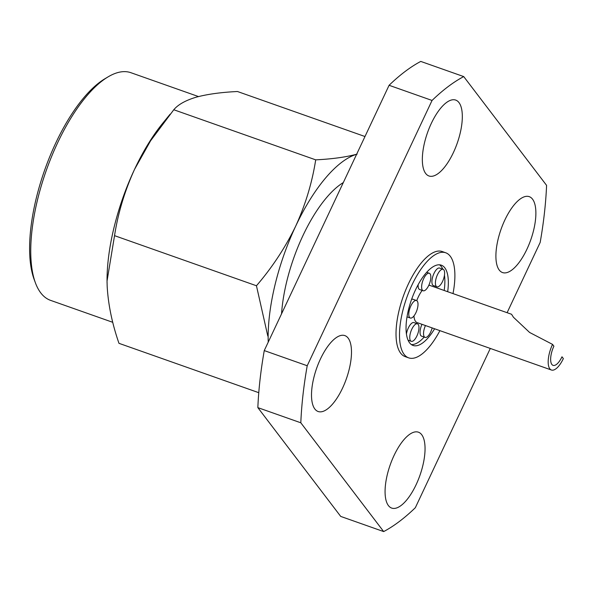 <?xml version="1.0" encoding="UTF-8"?>
<svg xmlns="http://www.w3.org/2000/svg" width="593" height="593" viewBox="0 0 593 593"><rect width="100%" height="100%" fill="white"/><g stroke="black" fill="none" stroke-linecap="round" stroke-linejoin="round"><path stroke-width="0.89" d="M425.463 325.55A9.288 3.64 109.4 0 0 425.055 337.38A9.288 3.64 109.4 0 0 430.703 331.984A9.288 3.64 109.4 0 0 432.164 327.914M416.916 335.927A9.288 3.64 109.4 0 0 417.45 323.822A9.288 3.64 109.4 0 0 411.801 329.226A9.288 3.64 109.4 0 0 411.268 341.331A9.288 3.64 109.4 0 0 416.916 335.927M417.45 323.822L413.958 322.592A9.288 3.64 109.4 0 0 408.318 327.988A9.288 3.64 109.4 0 0 406.42 334.141M415.952 312.622A9.288 3.64 109.4 0 0 416.494 300.51A9.288 3.64 109.4 0 0 410.845 305.914A9.288 3.64 109.4 0 0 410.304 318.018A9.288 3.64 109.4 0 0 415.952 312.622M416.494 300.51L413.002 299.28A9.288 3.64 109.4 0 0 411.579 299.421M442.571 281.408A9.288 3.64 109.4 0 0 443.104 269.304A9.288 3.64 109.4 0 0 437.464 274.7A9.288 3.64 109.4 0 0 436.922 286.812A9.288 3.64 109.4 0 0 442.571 281.408M443.104 269.304L439.613 268.066A9.288 3.64 109.4 0 0 433.972 273.469A9.288 3.64 109.4 0 0 433.431 285.581L436.922 286.812M428.783 285.359A9.288 3.64 109.4 0 0 429.317 273.247A9.288 3.64 109.4 0 0 423.676 278.651A9.288 3.64 109.4 0 0 423.135 290.763A9.288 3.64 109.4 0 0 428.783 285.359M552.535 344.385A19.651 7.702 -70.6 0 0 551.401 370.01A19.651 7.702 -70.6 0 0 563.35 358.58L561.986 356.793A14.699 5.76 109.4 0 1 553.047 365.347A14.699 5.76 109.4 0 1 553.899 346.171L552.535 344.385L529.601 332.458L513.449 317.255L511.559 314.268L430.236 285.552A19.651 7.702 109.4 0 0 428.761 285.396M422.172 290.422A19.651 7.702 109.4 0 0 418.287 296.982A19.651 7.702 109.4 0 0 416.753 300.636M453 293.587A55.712 21.837 109.4 0 0 445.736 252.781A55.712 21.837 109.4 0 0 411.861 285.196A55.712 21.837 109.4 0 0 408.636 357.846A55.712 21.837 109.4 0 0 439.91 330.649M445.736 252.781L442.245 251.551A55.712 21.837 109.4 0 0 408.369 283.965A55.712 21.837 109.4 0 0 405.145 356.615L408.636 357.846M411.364 344.585A42.555 16.678 109.4 0 0 424.188 337.076M447.678 291.712A42.555 16.678 109.4 0 0 441.355 265.19A42.555 16.678 109.4 0 0 415.478 289.947A42.555 16.678 109.4 0 0 413.017 345.445A42.555 16.678 109.4 0 0 434.595 328.774M35.395 282.802L34.135 279.385A117.614 46.098 -70.6 0 1 55.72 143.113A117.614 46.098 -70.6 0 1 104.976 78.721L108.111 76.853A120.705 47.314 109.4 0 0 57.558 142.943A120.705 47.314 109.4 0 0 35.395 282.802A120.705 47.314 109.4 0 0 50.575 300.362L112.766 322.318M198.507 96.57L130.949 72.717A120.705 47.314 109.4 0 0 108.111 76.853M431.259 123.5A40.235 15.774 109.4 0 0 428.939 175.973A40.235 15.774 109.4 0 0 453.4 152.564A40.235 15.774 109.4 0 0 455.728 100.091A40.235 15.774 109.4 0 0 431.259 123.5M504.821 220.077A40.235 15.774 109.4 0 0 502.501 272.55A40.235 15.774 109.4 0 0 526.962 249.142A40.235 15.774 109.4 0 0 529.29 196.668A40.235 15.774 109.4 0 0 504.821 220.077M393.989 455.609A40.235 15.774 109.4 0 0 391.669 508.075A40.235 15.774 109.4 0 0 416.13 484.666A40.235 15.774 109.4 0 0 418.458 432.201A40.235 15.774 109.4 0 0 393.989 455.609M320.428 359.024A40.235 15.774 109.4 0 0 318.107 411.498A40.235 15.774 109.4 0 0 342.569 388.089A40.235 15.774 109.4 0 0 344.896 335.616A40.235 15.774 109.4 0 0 320.428 359.024M343.317 182.562A97.497 38.219 109.4 0 0 302.904 235.695A97.497 38.219 109.4 0 0 281.542 313.838M490.292 348.439L415.337 507.712A247.607 97.052 -70.6 0 1 383.671 531.58L300.814 422.794A247.607 97.052 -70.6 0 1 307.211 365.748L432.052 100.454A247.607 97.052 -70.6 0 1 463.726 76.586L546.583 185.372A247.607 97.052 -70.6 0 1 540.179 242.418L507.111 312.689M307.211 365.748L264.256 350.582A247.607 97.052 109.4 0 0 257.851 407.628L300.814 422.794M257.851 407.628L340.708 516.414L383.671 531.58M432.052 100.454L389.09 85.288A247.607 97.052 109.4 0 1 420.763 61.42L463.726 76.586M389.09 85.288L264.256 350.582M268.229 342.139A123.804 48.53 -70.6 0 1 295.67 226.192A123.804 48.53 -70.6 0 1 356.638 154.262M357.134 154.113C346.015 157.13 332.199 159.035 315.698 159.851C312.163 182.54 305.484 204.652 295.67 226.192C285.3 247.54 272.231 267.399 256.45 285.759L267.799 336.031M258.77 392.685L118.971 343.325C112.121 323.585 108.185 304.513 107.163 286.108L107.044 281.023L114.538 235.658C118.051 213.043 124.73 190.924 134.567 169.316A123.804 48.53 109.4 0 0 107.044 280.889A123.804 48.53 109.4 0 0 107.074 283.187M315.698 159.851L173.786 109.749C178.048 104.613 185.461 100.447 196.031 97.237C207.142 94.22 220.952 92.308 237.467 91.507L364.984 136.523M114.538 235.658L256.45 285.759M173.786 109.749L150.585 140.786L134.567 169.316A123.804 48.53 109.4 0 1 162.667 123.329L170.117 114.19M444.194 290.474A42.555 16.678 109.4 0 0 444.461 275.263M442.838 269.207A42.555 16.678 109.4 0 0 439.524 264.819M413.958 315.928A19.651 7.702 109.4 0 0 417.153 322.614L551.401 370.01M418.161 284.67A9.288 3.64 109.4 0 0 419.644 289.525L423.135 290.763M421.971 324.319A9.288 3.64 109.4 0 0 421.564 336.149L425.055 337.38M429.317 273.247L426.693 272.32M410.304 318.018L407.006 316.855M411.268 341.331L408.043 340.197"/></g></svg>
